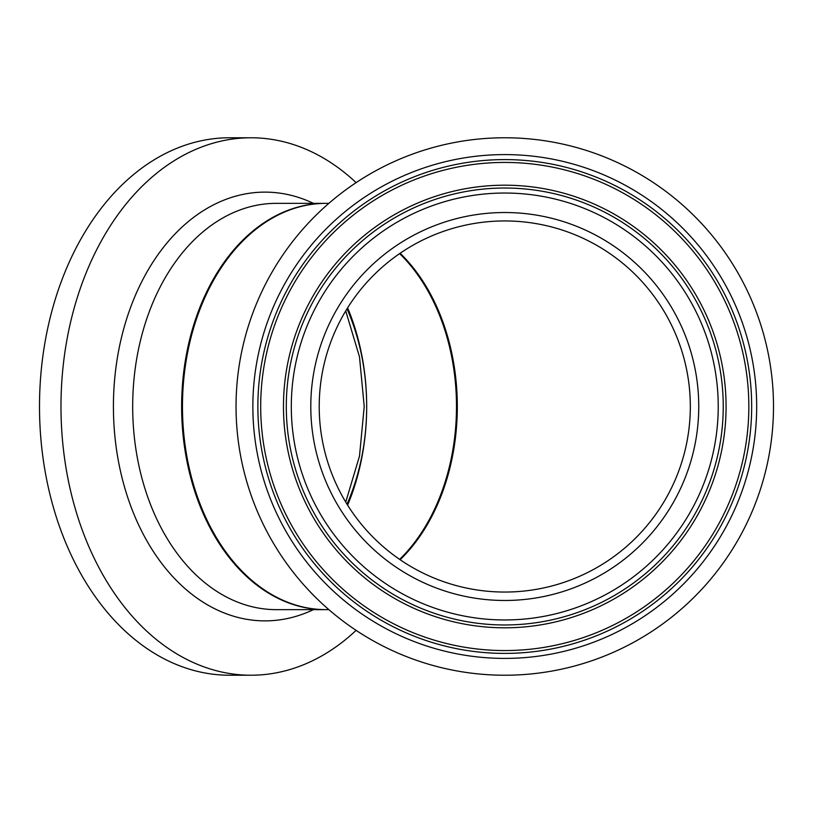 <?xml version="1.0" encoding="UTF-8"?>
<svg xmlns="http://www.w3.org/2000/svg" width="813" height="813" viewBox="0 0 813 813"><rect width="100%" height="100%" fill="white"/><g stroke="black" fill="none" stroke-linecap="round" stroke-linejoin="round"><path stroke-width="1.22" d="M456.489 406.5A185.547 131.208 -90 0 1 399.63 559.385A185.547 131.208 -90 0 0 428.075 291.186A185.547 131.208 -90 0 0 399.63 253.615A185.547 131.208 -90 0 1 456.489 406.5M325.698 609.648A203.148 143.647 -90 0 1 325.281 609.648A203.148 143.647 -90 0 1 181.634 406.5A203.148 143.647 -90 0 1 325.281 203.352A203.148 143.647 -90 0 1 325.698 203.352M356.114 630.37A268.727 190.018 -90 0 1 251.004 675.227A268.727 190.018 -90 0 1 102.133 573.5A268.727 190.018 -90 0 1 79.908 289.591A268.727 190.018 -90 0 1 251.004 137.773A268.727 190.018 -90 0 1 356.114 182.63M251.004 675.227L229.52 675.227A268.727 190.018 -90 0 1 80.65 573.5A268.727 190.018 -90 0 1 58.424 289.591A268.727 190.018 -90 0 1 229.52 137.773L251.004 137.773M326.115 203.352A203.148 143.647 -90 0 0 182.468 406.5A203.148 143.647 -90 0 0 326.115 609.648L325.281 609.648A203.148 143.647 -90 0 1 212.742 532.749A203.148 143.647 -90 0 1 195.943 318.117A203.148 143.647 -90 0 1 325.281 203.352L328.848 203.352M743.295 530.279A268.727 268.727 0 0 0 628.551 167.976A268.727 268.727 0 0 0 266.247 282.721A268.727 268.727 0 0 0 380.992 645.024A268.727 268.727 0 0 0 743.295 530.279M669.465 491.967A185.547 185.547 0 0 0 590.238 241.807A185.547 185.547 0 0 0 340.068 321.033A185.547 185.547 0 0 0 419.305 571.193A185.547 185.547 0 0 0 669.465 491.967A185.547 185.547 0 0 1 419.305 571.193A185.547 185.547 0 0 1 340.068 321.033M701.202 508.43A221.299 221.299 0 0 0 606.701 210.069A221.299 221.299 0 0 0 308.34 304.57A221.299 221.299 0 0 0 402.831 602.931A221.299 221.299 0 0 0 701.202 508.43M288.127 294.082A244.073 244.073 0 0 0 392.354 623.134A244.073 244.073 0 0 0 721.405 518.918A244.073 244.073 0 0 0 617.189 189.866A244.073 244.073 0 0 0 288.127 294.082M400.118 253.28A185.547 131.208 -90 0 1 457.313 406.5A185.547 131.208 -90 0 1 400.118 559.72M313.411 609.648A214.378 151.584 -90 0 1 146.238 539.72A214.378 151.584 -90 0 1 140.984 283.229A214.378 151.584 -90 0 1 313.411 203.352M325.281 609.648L276.339 609.648A203.148 143.647 -90 0 1 163.799 532.749A203.148 143.647 -90 0 1 146.99 318.117A203.148 143.647 -90 0 1 276.339 203.352L325.281 203.352M347.019 308.808A185.547 131.208 -90 0 1 347.019 504.192M347.618 307.842A193.972 137.163 -90 0 1 366.683 406.5A193.972 137.163 -90 0 1 347.618 505.158M676.944 495.849A193.972 193.972 0 0 0 594.12 234.327A193.972 193.972 0 0 0 332.598 317.151A193.972 193.972 0 0 0 415.423 578.673A193.972 193.972 0 0 0 676.944 495.849M698.682 507.129A218.473 218.473 0 0 0 605.4 212.579A218.473 218.473 0 0 0 310.851 305.871A218.473 218.473 0 0 0 404.142 600.421A218.473 218.473 0 0 0 698.682 507.129M694.241 504.822A213.463 213.463 0 0 0 603.094 217.03A213.463 213.463 0 0 0 315.292 308.178A213.463 213.463 0 0 0 406.449 595.97A213.463 213.463 0 0 0 694.241 504.822M285.617 292.782A246.898 246.898 0 0 0 391.043 625.654A246.898 246.898 0 0 0 723.916 520.218A246.898 246.898 0 0 0 618.49 187.346A246.898 246.898 0 0 0 285.617 292.782M728.367 522.525A251.908 251.908 0 0 0 620.797 182.905A251.908 251.908 0 0 0 281.176 290.475A251.908 251.908 0 0 0 388.736 630.095A251.908 251.908 0 0 0 728.367 522.525M326.115 609.648L328.848 609.648M345.728 310.922L359.498 356.897L364.214 406.5L359.498 456.113L345.728 502.078"/></g></svg>
